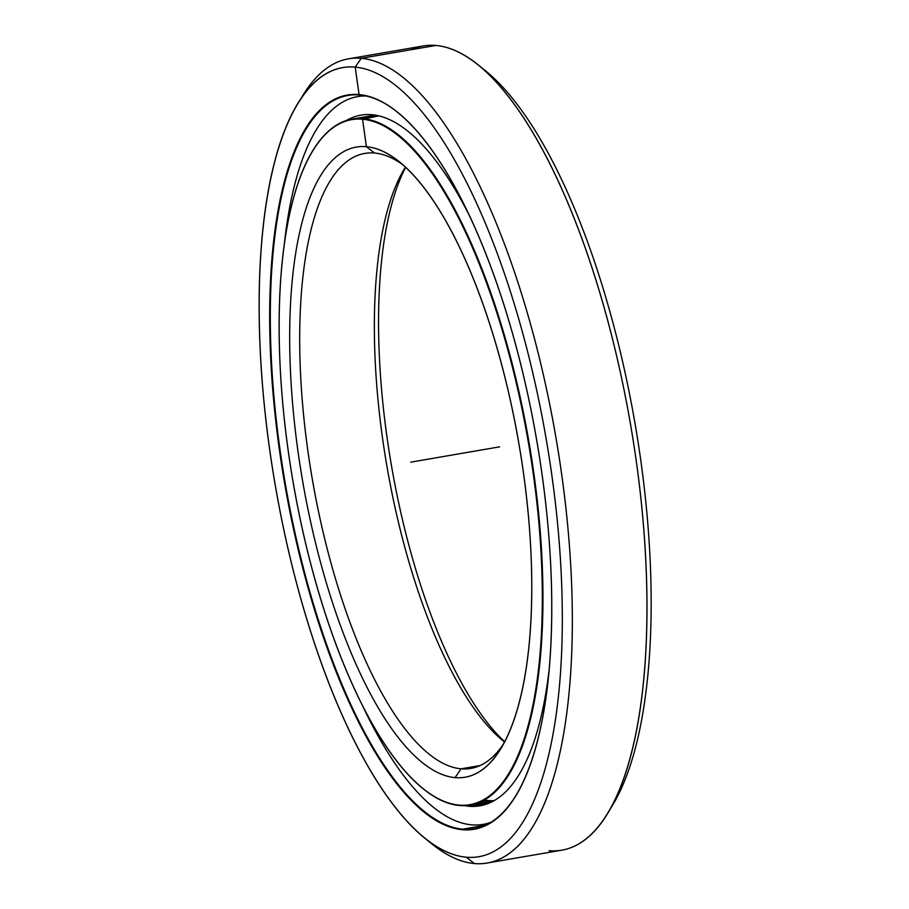 <?xml version="1.0" encoding="UTF-8"?>
<svg xmlns="http://www.w3.org/2000/svg" width="909" height="909" viewBox="0 0 909 909"><rect width="100%" height="100%" fill="white"/><g stroke="black" fill="none" stroke-linecap="round" stroke-linejoin="round"><path stroke-width="1.36" d="M494.11 800.647A348.022 119.465 80.2 0 1 488.19 800.534A348.022 119.465 80.2 0 1 484.179 800.011A348.022 119.465 -99.8 0 0 488.19 800.534L478.134 802.272L488.19 800.534M370.531 117.352A348.022 119.465 80.2 0 1 376.065 115.273M379.008 115.886L362.907 118.659A348.022 119.465 80.2 0 1 531.447 457.227A348.022 119.465 80.2 0 1 470.248 805.056A348.022 119.465 80.2 0 1 459.431 805.488A348.022 119.465 -99.8 0 0 533.731 472.669A348.022 119.465 -99.8 0 0 362.907 118.659L362.532 119.215A347.545 119.306 80.2 0 1 533.117 472.737A347.545 119.306 80.2 0 1 458.92 805.09L459.431 805.488L458.92 805.09A347.545 119.306 -99.8 0 0 533.117 472.737A347.545 119.306 -99.8 0 0 362.532 119.215A347.545 119.306 -99.8 0 0 288.335 451.568A347.545 119.306 -99.8 0 0 458.92 805.09A347.545 119.306 80.2 0 1 422.662 788.364A347.545 119.306 80.2 0 1 293.152 482.406A347.545 119.306 80.2 0 1 312.844 150.746A347.545 119.306 80.2 0 1 362.532 119.215L362.907 118.659A348.022 119.465 -99.8 0 0 313.162 150.235A348.022 119.465 -99.8 0 0 313.003 150.496A348.022 119.465 80.2 0 1 352.101 119.102A348.022 119.465 80.2 0 1 362.907 118.659L379.008 115.886L362.532 119.215L366.395 146.69A319.707 109.75 -99.8 0 0 298.141 452.421A319.707 109.75 -99.8 0 0 455.068 777.615L461.113 768.821A312.026 107.114 80.2 0 1 307.958 451.432A312.026 107.114 80.2 0 1 374.565 153.042L366.395 146.69L374.565 153.042A312.026 107.114 -99.8 0 0 364.873 153.428A312.026 107.114 -99.8 0 0 310.014 465.272A312.026 107.114 -99.8 0 0 461.113 768.821L480.054 765.548L461.113 768.821A312.026 107.114 -99.8 0 0 470.794 768.423A312.026 107.114 -99.8 0 0 503.211 744.403A312.026 107.114 80.2 0 1 461.113 768.821L455.068 777.615A319.707 109.75 -99.8 0 0 500.768 748.618A319.707 109.75 -99.8 0 0 518.88 443.524A319.707 109.75 -99.8 0 0 399.744 162.075A319.707 109.75 -99.8 0 0 366.395 146.69A319.707 109.75 80.2 0 1 523.311 471.885A319.707 109.75 80.2 0 1 455.068 777.615A319.707 109.75 80.2 0 1 298.141 452.421A319.707 109.75 80.2 0 1 366.395 146.69L374.565 153.042A312.026 107.114 80.2 0 1 403.46 165.233A312.026 107.114 -99.8 0 0 374.565 153.042M504.506 741.983A312.026 107.114 80.2 0 1 386.927 466.249A312.026 107.114 80.2 0 1 405.494 167.074A312.026 107.114 -99.8 0 0 404.607 168.495A312.026 107.114 -99.8 0 0 386.927 466.249A312.026 107.114 -99.8 0 0 503.2 740.937A312.026 107.114 -99.8 0 0 504.506 741.983M504.631 741.744A319.707 109.75 80.2 0 1 391.438 465.476A319.707 109.75 80.2 0 1 405.687 167.256A319.707 109.75 -99.8 0 0 391.438 465.476A319.707 109.75 -99.8 0 0 504.631 741.744M422.901 788.546A348.022 119.465 -99.8 0 0 423.128 788.739A348.022 119.465 -99.8 0 0 459.431 805.488A348.022 119.465 80.2 0 1 422.901 788.546M362.816 95.365A372.031 127.703 -99.8 0 0 361.884 95.888A372.031 127.703 80.2 0 1 362.816 95.365L361.896 95.877M487.088 863.039A408.027 140.066 80.2 0 1 474.418 863.55A408.027 140.066 -99.8 0 0 561.535 473.35A408.027 140.066 -99.8 0 0 361.248 58.301L435.9 45.45L361.248 58.301A408.027 140.066 80.2 0 1 558.842 455.25A408.027 140.066 80.2 0 1 487.088 863.039L561.739 850.188A408.027 140.066 -99.8 0 0 633.493 442.388A408.027 140.066 -99.8 0 0 435.9 45.45A408.027 140.066 80.2 0 1 478.464 65.096A408.027 140.066 80.2 0 1 630.516 424.298A408.027 140.066 80.2 0 1 607.394 813.68A408.027 140.066 80.2 0 1 549.07 850.699M482.179 68.209A400.346 137.429 80.2 0 1 635.027 423.526A400.346 137.429 80.2 0 1 609.848 809.499A400.346 137.429 -99.8 0 0 612.348 805.567A400.346 137.429 -99.8 0 0 635.027 423.526A400.346 137.429 -99.8 0 0 485.838 71.072L478.464 65.096M300.47 99.501A408.027 140.066 80.2 0 1 348.579 58.812A408.027 140.066 80.2 0 1 361.248 58.301L355.203 67.107A400.346 137.429 80.2 0 1 551.718 474.339A400.346 137.429 80.2 0 1 466.249 857.198L474.418 863.55L466.249 857.198A400.346 137.429 -99.8 0 0 551.718 474.339A400.346 137.429 -99.8 0 0 355.203 67.107A400.346 137.429 -99.8 0 0 269.734 449.966A400.346 137.429 -99.8 0 0 466.249 857.198A400.346 137.429 80.2 0 1 424.48 837.928A400.346 137.429 80.2 0 1 275.291 485.474A400.346 137.429 80.2 0 1 297.982 103.433A400.346 137.429 80.2 0 1 355.203 67.107L361.248 58.301A408.027 140.066 -99.8 0 0 302.924 95.32L297.982 103.433M359.578 94.979L359.066 94.581A372.508 127.874 -99.8 0 0 279.54 450.819A372.508 127.874 -99.8 0 0 462.386 829.724L462.761 829.167A372.031 127.703 80.2 0 1 280.154 450.75A372.031 127.703 80.2 0 1 359.578 94.979A372.031 127.703 -99.8 0 0 348.022 95.445A372.031 127.703 -99.8 0 0 282.608 467.26A372.031 127.703 -99.8 0 0 462.761 829.167L485.361 825.281L462.761 829.167A372.031 127.703 -99.8 0 0 474.316 828.701A372.031 127.703 -99.8 0 0 515.789 795.67A372.031 127.703 80.2 0 1 462.761 829.167L462.386 829.724A372.508 127.874 -99.8 0 0 515.642 795.932A372.508 127.874 -99.8 0 0 536.742 440.445A372.508 127.874 -99.8 0 0 397.926 112.511A372.508 127.874 -99.8 0 0 359.066 94.581L359.578 94.979A372.031 127.703 80.2 0 1 398.165 112.705A372.031 127.703 -99.8 0 0 359.578 94.979L359.066 94.581A372.508 127.874 80.2 0 1 541.912 473.487A372.508 127.874 80.2 0 1 462.386 829.724A372.508 127.874 80.2 0 1 279.54 450.819A372.508 127.874 80.2 0 1 359.066 94.581L355.203 67.107L361.248 58.301L435.9 45.45A408.027 140.066 -99.8 0 0 423.23 45.961L348.579 58.812M488.281 823.827A372.031 127.703 80.2 0 1 487.235 823.656M424.48 837.928L431.855 843.904A408.027 140.066 -99.8 0 0 474.418 863.55A408.027 140.066 80.2 0 1 428.15 840.791M411.118 49.722A408.027 140.066 80.2 0 1 435.9 45.45M491.11 822.191A369.247 126.749 80.2 0 1 483.088 824.372A369.247 126.749 80.2 0 1 471.623 824.838A369.247 126.749 80.2 0 1 363.361 707.418A369.247 126.749 -99.8 0 0 471.623 824.838A369.247 126.749 -99.8 0 0 491.11 822.191M374.599 115.034L370.19 114.636M371.815 114.704A350.431 120.295 -99.8 0 0 360.941 115.136A350.431 120.295 -99.8 0 0 346.409 120.499A350.431 120.295 80.2 0 1 371.815 114.704A350.431 120.295 80.2 0 1 470.851 218.478A350.431 120.295 -99.8 0 0 371.815 114.704M464.419 805.635A350.431 120.295 -99.8 0 0 469.01 806.26L490.292 802.602L469.01 806.26A350.431 120.295 -99.8 0 0 479.895 805.829A350.431 120.295 -99.8 0 0 548.9 671.671A350.431 120.295 80.2 0 1 469.01 806.26A350.431 120.295 80.2 0 1 464.419 805.635M284.04 246.862A369.247 126.749 80.2 0 1 357.737 96.593A369.247 126.749 80.2 0 1 366.032 95.968A369.247 126.749 -99.8 0 0 284.04 246.862M410.732 462.158L499.598 446.842M470.248 805.056L493.337 801.079M375.19 115.125L352.101 119.102M607.394 813.68L612.348 805.567M483.088 824.372L489.212 823.315M363.873 95.547L357.737 96.593"/></g></svg>
